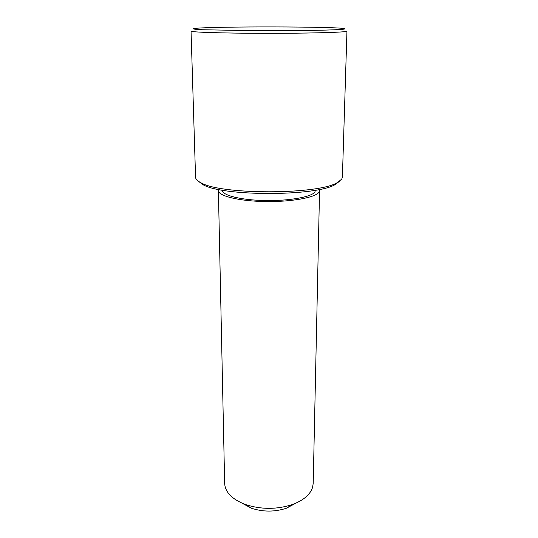 <?xml version="1.0" encoding="UTF-8"?>
<svg xmlns="http://www.w3.org/2000/svg" width="538" height="538" viewBox="0 0 538 538"><rect width="100%" height="100%" fill="white"/><g stroke="black" fill="none" stroke-linecap="round" stroke-linejoin="round"><path stroke-width="0.81" d="M222.45 190.183L222.456 190.425C222.261 195.368 241.085 200.116 265.032 200.546C288.967 201.024 311.394 197.009 314.858 192.066L315.497 190.19M218.61 189.45L218.394 190.533C218.172 195.899 238.67 201.091 264.81 201.542C290.93 202.046 315.275 197.634 318.899 192.268L319.552 190.533L319.337 189.463M218.394 190.533L224.655 483.42C225.193 492.351 232.187 499.405 245.644 504.59C261.179 509.587 276.707 509.587 292.235 504.59C303.445 500.401 310.224 494.651 312.578 487.361L313.197 483.42L319.552 190.533M241.865 503.097L251.515 508.262C263.129 512.015 274.743 512.015 286.357 508.262L295.981 503.117M198.509 181.319L202.678 184.473C221.333 196.478 316.694 196.478 335.302 184.473L339.438 181.34M341.738 179.141L342.39 177.231L346.956 31.123L346.317 31.406C342.175 32.468 305.012 33.403 263.593 33.316C222.154 33.235 190.371 32.172 191.044 31.123L195.563 177.231C195.61 179.053 197.305 180.842 200.647 182.59C219.712 194.85 318.321 194.85 337.333 182.59L341.738 179.141M344.192 29.079C345.167 28.884 345.033 28.696 343.789 28.507C331.98 26.537 218.374 26.362 196.733 28.238L194.198 28.507C191.958 28.924 194.561 29.334 202.019 29.731L256.767 30.733C299.067 30.915 339.955 30.074 344.192 29.079M286.357 508.262L292.235 504.59M251.515 508.262L245.644 504.59M335.302 184.473L337.333 182.59M202.678 184.473L200.647 182.59"/></g></svg>
